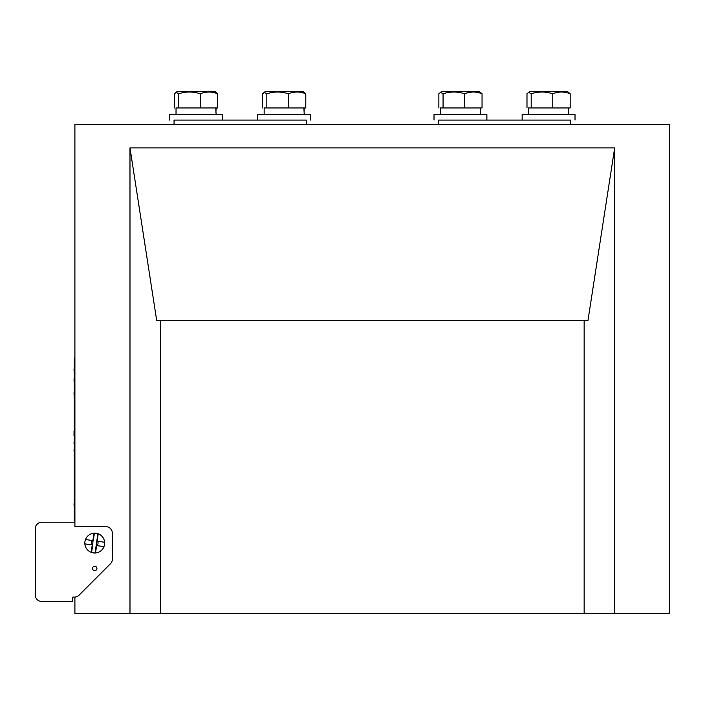 <?xml version="1.0" encoding="UTF-8"?>
<svg xmlns="http://www.w3.org/2000/svg" width="705" height="705" viewBox="0 0 705 705"><rect width="100%" height="100%" fill="white"/><g stroke="black" fill="none" stroke-linecap="round" stroke-linejoin="round"><path stroke-width="1.06" d="M74.906 597.1L74.906 613.57L669.75 613.57L669.75 124.477L74.906 124.477L74.906 522.211L41.859 522.211A6.609 6.609 0 0 0 35.25 528.821L35.25 594.914A6.609 6.609 0 0 0 41.859 601.524L72.703 601.524L72.703 597.117L74.369 597.117A6.609 6.609 0 0 0 79.048 595.187L110.421 563.806A6.609 6.609 0 0 0 112.359 559.135L112.359 533.227A6.609 6.609 0 0 0 105.75 526.617L74.906 526.617L74.906 522.211M129.984 613.57L129.984 147.891L156.695 320.555L587.961 320.555L614.672 147.891L129.984 147.891M614.672 613.57L614.672 147.891M584.145 613.57L584.145 320.555M160.511 613.57L160.511 320.555M174.047 124.477L174.047 120.07L306.234 120.07L306.234 124.477M438.422 124.477L438.422 120.07L570.609 120.07L570.609 124.477M570.169 93.774C564.37 91.447 558.58 91.447 552.782 93.774C545.582 91.447 538.382 91.447 531.191 93.774L531.191 107.953L570.169 107.953L570.169 93.774L567.419 91.43L529.746 91.43L526.987 93.774L526.987 107.953M552.782 107.953L552.782 93.774M531.191 93.774L528.406 92.196M568.591 114.562L568.292 107.953L528.53 107.953L528.53 114.562M568.477 111.258L568.591 107.953M575.016 120.07L575.016 114.562L522.141 114.562L522.141 120.07M74.906 521.039L74.245 521.039L74.245 358.008L74.906 358.008M74.025 435.487L74.025 431.301M74.245 450.328L74.025 448.979M74.245 452.592L74.025 450.328M74.025 443.445L74.245 439.259M74.245 516.677L74.245 512.288M74.245 504.11L74.025 503.185M74.245 507.82L74.025 504.11M74.245 369.191L74.245 367.569M74.245 374.681L74.025 369.191M74.245 399.444L74.025 392.659M74.245 386.49L74.025 378.955M74.369 597.117L72.703 597.117M94.734 570.68A2.203 2.203 0 0 0 96.647 567.375A2.203 2.203 0 0 0 92.822 567.375A2.203 2.203 0 0 0 94.734 570.68M35.25 528.821L35.25 588.305M35.25 594.914L35.629 597.117M96.567 545.82L95.545 552.949L94.911 552.984M92.161 552.641L91.439 552.42M92.681 552.773L93.324 552.887M96.144 533.253C93.289 533.121 93.289 533.121 96.144 533.253A9.914 9.914 0 0 1 102.533 549.195A9.914 9.914 0 0 1 85.534 546.763A9.914 9.914 0 0 1 96.144 533.253C98.911 533.923 98.911 533.923 96.144 533.253L96.277 533.28M98.198 533.782L97.264 540.947M97.484 541.237L104.613 542.26L104.648 542.894M104.305 545.644L104.084 546.366M104.437 545.124L104.552 544.48M91.985 544.903L84.856 543.881L84.82 543.247M85.164 540.497L85.384 539.774M85.032 541.017L84.917 541.66M93.086 540.206L92.593 545.591A3.305 3.305 0 0 1 93.386 540.056L94.364 533.253A9.826 9.826 0 0 1 97.845 533.755L96.876 540.55A3.305 3.305 0 0 1 96.083 546.084L96.876 540.55M92.593 545.591L91.624 552.385A9.826 9.826 0 0 0 95.105 552.887L96.083 546.084M482.044 93.774C476.245 91.447 470.455 91.447 464.657 93.774C457.457 91.447 450.257 91.447 443.066 93.774L443.066 107.953L482.044 107.953L482.044 93.774L479.294 91.43L441.621 91.43L438.863 93.774L438.863 107.953M464.657 107.953L464.657 93.774M443.066 93.774L440.281 92.196M480.466 114.562L480.167 107.953L440.405 107.953L440.405 114.562M480.352 111.258L480.466 107.953M486.891 120.07L486.891 114.562L434.016 114.562L434.016 120.07M305.794 93.774C299.995 91.447 294.205 91.447 288.407 93.774C281.207 91.447 274.007 91.447 266.816 93.774L266.816 107.953L305.794 107.953L305.794 93.774L303.044 91.43L265.371 91.43L262.613 93.774L262.613 107.953M288.407 107.953L288.407 93.774M266.816 93.774L264.031 92.196M304.216 114.562L303.917 107.953L264.155 107.953L264.155 114.562M304.102 111.258L304.216 107.953M310.641 120.07L310.641 114.562L257.766 114.562L257.766 120.07M222.516 120.07L222.516 114.562L169.641 114.562L169.641 120.07M216.091 114.562L215.792 107.953L176.03 107.953L176.03 114.562M215.977 111.258L216.091 107.953M217.669 93.774C211.87 91.447 206.08 91.447 200.282 93.774C193.082 91.447 185.882 91.447 178.691 93.774L178.691 107.953L217.669 107.953L217.669 93.774L214.919 91.43L177.246 91.43L174.487 93.774L174.487 107.953M200.282 107.953L200.282 93.774M178.691 93.774L175.906 92.196M91.183 552.323L92.205 545.194M92.901 540.321L93.924 533.191M96.858 545.6L103.987 546.622M85.481 539.519L92.611 540.541M97.722 544.48L97.933 543.899M98.03 543.247L97.916 542.18M97.678 541.572L97.352 541.052M92.549 540.594L92.126 541.043M91.579 542.092L91.465 542.621M91.439 543.273L91.535 543.89M91.756 544.507L92.329 545.335"/></g></svg>
